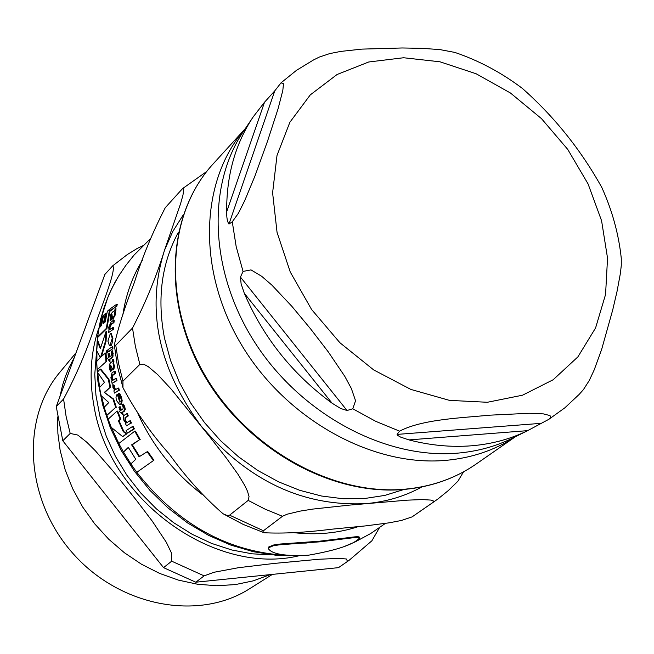 <?xml version="1.0" encoding="UTF-8"?>
<svg xmlns="http://www.w3.org/2000/svg" width="654" height="654" viewBox="0 0 654 654"><rect width="100%" height="100%" fill="white"/><g stroke="black" fill="none" stroke-linecap="round" stroke-linejoin="round"><path stroke-width="0.98" d="M274.77 90.857L281.007 82.845L283.493 83.712L282.822 90.432L278.073 108.768L267.576 141.043L254.913 176.114L244.743 200.565L238.44 213.212L232.276 221.804L228.965 224.06C227.388 221.992 226.619 217.929 226.668 211.863C226.423 175.395 235.293 143.7 253.278 116.772L264.535 102.204L274.77 90.857L228.965 224.06M240.459 277.092L243.051 271.418L251.013 269.889L261.747 276.34L271.876 285.111L291.88 306.358L310.519 328.782L328.333 351.966L344.83 376.402L351.329 388.451L355.555 400.738L352.784 408.775L347.021 410.499L340.677 408.488L332.093 403.207C292.624 374.276 263.366 337.644 244.31 293.303L241.113 283.828L240.459 277.092L347.021 410.499M397.076 434.403L399.602 431.158C422.598 419.01 463.375 417.873 488.971 415.216L529.413 413.279L543.409 413.892L549.981 415.568L550.946 417.129L548.919 419.271L527.655 430.643C510.553 439.047 491.849 444.099 471.542 445.791C451.203 447.393 430.34 445.431 408.938 439.905L400.542 437.068L397.469 435.286L397.076 434.403L541.226 423.334M548.919 419.271L564.819 407.851L579.035 394.534L583.368 389.702L589.27 380.489L594.224 369.829L601.655 349.399L612.724 309.906L617.082 291.218L620.409 273.274L621.284 265.426L621.275 258.314M601.958 187.804L601.803 187.469C580.793 149.717 554.298 116.69 522.333 88.38L521.917 88.061M454.914 52.434L439.668 49.549L421.364 48.331L402.3 47.971L361.924 49.115L340.791 51.404L329.722 53.595L319.356 57.053L313.429 59.996L296.475 70.346L281.007 82.845M404.041 489.454L384.797 495.413L364.384 498.544L343.17 498.757L321.515 496.018L299.826 490.345L278.498 481.81L257.929 470.561L238.514 456.794L220.627 440.747L204.604 422.721L190.739 403.068L179.31 382.149L170.506 360.362L164.489 338.126C156.895 298.6 161.546 263.276 178.444 232.162M115.766 345.279L132.517 328.03C145.973 301.862 156.649 275.906 164.538 250.163L180.61 203.598L182.981 195.055L183.799 188.744L182.204 188.981L165.249 207.719C152.472 232.579 142.18 257.463 134.381 282.389C124.808 306.955 118.121 327.809 114.327 344.952L115.766 345.279L118.513 363.232L122.936 381.168L122.977 387.724C135.231 410.9 150.69 433.054 169.361 454.195C185.744 477.019 203.631 496.868 223.014 513.733L227.191 515.54L229.587 515.172L263.439 530.754L262.826 531.947L264.061 532.732C282.642 533.705 305.009 532.552 331.177 529.258L365.594 525.89L388.991 522.848L401.368 520.486L412.053 516.905L437.861 499.035L448.292 490.582L457.882 481.246L463.539 471.845M412.102 516.873L432.776 502.607L433.373 500.964L430.896 500.081L422.451 499.566L407.107 500.171L349.432 505.117L312.579 509.114L300.031 511.134L287.098 514.224L282.479 516.276L263.439 530.754M229.587 515.172L248.177 500.4L249.043 496.59L247.482 491.219L244.759 485.472L238.13 474.485L226.341 458.037L209.321 436.267L171.127 389.056L157.835 374.742L148.286 366.665L143.561 364.139L139.866 364.384L122.936 381.168M268.99 547.578L268.532 548.902C272.407 554.265 285.733 556.358 308.5 555.197C337.137 550.153 354.206 544.365 359.7 537.817L355.253 537.49L319.994 541.814L279.479 544.807L273.315 545.779L268.99 547.578M112.594 312.015L110.984 314.1L110.117 317.255L110.076 320.574L110.967 319.953L110.837 316.904L111.948 314.353L112.594 318.972L114.36 315.432L115.325 308.778L114.45 310.773L112.594 312.015M119.02 393.324L118.17 393.863L119.911 397.567L119.715 402.071L117.279 394.207L116.265 395.474L115.987 397.746L116.526 400.55L119.707 404.573L120.925 403.78L121.456 400.011L119.02 393.324L119.674 393.283L121.513 397.346L122.167 400.608L121.66 403.6L120.034 404.499M110.526 362.749L109.275 364.809L109.3 367.957L110.362 371.284L111.245 370.679L110.06 367.622L110.551 365.087L112.905 369.739L113.837 366.232L112.701 359.561L112.169 359.904L112.341 361.548L110.526 362.749M110.281 333.687L107.91 341.118L109.447 345.868L109.978 345.664L112.235 338.29L110.804 333.483L110.281 333.687M108.114 419.198L111.286 427.373L122.674 436.635L126.377 433.774L123.295 431.722L118.374 420.751L120.205 419.369L117.001 411.145L108.114 419.198M153.2 460.269L147.125 451.759L147.845 451.71L153.943 460.212L136.768 472.343L153.943 460.212M147.125 451.759L139.081 456.803L131.609 444.826L139.531 439.75L134.765 431.166L118.799 443.526L123.451 452.028L128.331 447.344L135.762 459.296L130.849 463.923L136.768 472.343M123.451 452.028L128.527 447.688M131.609 444.826L132.288 444.777L139.384 456.165M139.531 439.75L132.288 444.777M134.765 431.166L135.46 431.117L140.234 439.692M118.374 420.751L119.02 420.702L123.958 431.673L127.04 433.725L122.674 436.635M120.205 419.369L120.859 419.328L119.02 420.702M123.295 431.722L123.958 431.673M117.001 411.145L117.646 411.104L120.859 419.328M126.377 433.774L127.04 433.725M97.16 369.714L106.545 361.302L97.16 369.714L96.678 361.482L100.25 357.517L96.637 350.569L97.193 340.857L97.847 340.824L100.585 347.928M105.907 361.343L105.417 353.062L106.054 353.021L106.545 361.302M105.417 353.062L100.659 357.125L105.384 341.445L106.038 341.413L101.476 356.365M105.384 341.445L105.973 331.676L106.635 331.643L106.038 341.413M105.973 331.676L100.356 348.762L97.193 340.857M111.123 333.548L112.905 338.257C112.259 343.448 111.507 345.909 110.64 345.631L109.79 345.778M97.569 336.998L106.3 328.431L106.962 328.398L98.231 336.965L97.569 336.998L100.822 318.073L102.212 316.323L102.891 316.291L100.904 326.109M106.3 328.431L109.57 309.399L107.362 311.206L105.237 321.94L103.373 323.607L105.335 313.577L103.545 315.359L101.583 325.381L100.095 327.025L102.212 316.323M109.88 311.01L106.962 328.398M109.57 309.399L110.068 309.375M105.335 313.577L106.013 313.544L104.158 322.896M113.011 363.493L113.665 363.452L114.491 366.191L113.804 369.608L113.305 369.641M110.886 365.382L110.706 367.581L111.891 370.646L110.362 371.284M111.245 370.679L111.891 370.646M112.701 359.561L113.355 359.528L113.919 361.482L113.665 363.452M117.279 394.207L117.933 394.166L120.164 401.409M126.696 413.745L124.17 415.315C123.165 414.971 123.075 416.631 123.892 420.301L125.977 423.252L125.462 423.588L126.5 425.828L130.833 423.113L129.794 420.865L126.639 422.819L124.873 420.547L125.094 417.514L127.62 415.952L126.696 413.745L127.367 413.696L128.29 415.903L125.756 417.465L125.535 420.506L127.023 422.574M130.833 423.113L126.5 425.828M129.794 420.865L130.465 420.824L131.511 423.064M127.62 415.952L128.29 415.903M115.325 308.778L116.028 308.745L115.055 315.4L113.077 318.866M114.442 312.71L115.137 312.669M110.076 320.574L110.967 319.953M112.128 314.901L111.523 316.871L111.646 319.92M109.332 327.392L110.763 324.286L113.273 322.626L113.551 320.411L111.041 322.07L108.744 327.163L108.997 330.123L108.319 332.747L112.57 329.861L112.758 327.597L109.651 329.665L109.332 327.392L110.003 327.36L110.15 329.322M108.319 332.747L112.57 329.861M112.758 327.597L113.436 327.556L113.248 329.829M113.551 320.411L114.237 320.37L113.951 322.594L111.442 324.253L110.003 327.36M113.273 322.626L113.951 322.594M114.507 371.194L112.022 372.813L110.861 377.857L112.104 380.824L111.605 381.168L112.079 383.424L116.968 380.595L116.314 380.636L115.84 378.372L112.75 380.383L111.654 378.102L112.406 375.02L114.891 373.418L114.507 371.194L115.161 371.153L115.545 373.377L113.06 374.979L112.3 378.061L113.167 380.105M114.891 373.418L115.545 373.377M115.84 378.372L116.494 378.331L116.968 380.595M112.079 383.424L116.314 380.636M107.534 358.245L109.406 361.335L109.234 359.381L111.082 358.13L112.382 356.209L112.112 350.838L111.294 351.362L111.744 353.683L111.106 355.776L109.055 357.166L108.834 353.626L108.123 354.125L108.343 357.664L107.534 358.245M112.112 350.838L112.766 350.797L113.036 356.177L111.736 358.09L109.88 359.348L110.052 361.302L109.324 361.392M108.834 353.626L109.488 353.585L109.676 356.732M112.382 356.209L113.036 356.177M109.234 359.381L109.88 359.348M109.406 361.335L110.052 361.302M119.608 406.821L118.889 407.303L120.172 410.826L119.355 411.382L122.502 414.481L121.742 412.543L123.622 411.333L124.636 409.453L122.756 404.115L121.93 404.622L123.148 406.935L122.977 408.995L120.9 410.336L119.608 406.821L120.262 406.772L121.44 409.984M122.756 404.115L123.418 404.066L124.718 406.674L125.306 409.404L124.285 411.284L122.396 412.494L123.165 414.44L122.421 414.538M124.636 409.453L125.306 409.404M121.742 412.543L122.396 412.494M122.502 414.481L123.165 414.44M109.692 311.018L116.036 306.587L116.559 304.363L110.199 308.802L109.692 311.018L110.379 310.985L116.036 306.587M116.559 304.363L117.262 304.331L116.739 306.554M126.083 430.61L127.277 433.013L127.947 432.964L134.372 428.877L133.686 428.926L132.476 426.514L126.083 430.61M132.476 426.514L133.154 426.465L134.372 428.877M127.277 433.013L133.686 428.926M108.016 351.901L112.243 349.048L112.169 346.824L107.943 349.677L108.016 351.901L108.67 351.86L112.243 349.048M112.169 346.824L112.831 346.792L112.905 349.015M118.104 388.092L115.423 389.694L113.87 387.773L113.755 385.345L112.782 384.666L112.938 387.601L114.777 390.25L113.853 390.871L114.442 393.095L119.347 390.274L118.693 390.315L118.104 388.092L118.758 388.051L119.347 390.274M112.782 384.666L114.401 385.304L114.515 387.732L115.75 389.596M113.755 385.345L114.401 385.304M114.442 393.095L118.693 390.315M106.357 351.983L106.839 352.956L106.855 350.291L106.357 351.983M106.954 350.323L107.509 350.25L107.894 351.288L107.297 352.923M97.397 372.175L104.477 382.369L99.506 387.511L101.19 395.727L108.793 402.562L104.199 407.262L106.798 415.454L115.668 407.377L113.036 399.128L104.288 392.367L109.995 387.52L108.286 379.246L100.111 369.109L97.397 372.175M115.668 407.377L106.798 415.454M113.036 399.128L113.682 399.087L116.314 407.336M104.288 392.367L113.682 399.087M109.995 387.52L104.918 392.326M108.286 379.246L108.924 379.206L110.632 387.479M100.111 369.109L100.749 369.069L108.924 379.206M268.532 548.902L268.843 546.899L273.691 544.986L280.198 544.03L319.667 541.193L354.362 536.901L357.836 536.64L359.553 537.155L359.7 537.817M74.392 357.272L68.923 367.883L65.482 376.263L62.637 384.953L59.792 396.962M57.56 416.999L57.895 433.545L60.127 450.254L65.147 469.711L72.659 488.693L82.551 506.825L94.634 523.764L108.662 539.166L124.383 552.736L141.468 564.222L159.601 573.403L178.411 580.114L197.549 584.243L216.646 585.739L235.334 584.594L253.278 580.85L270.159 574.621M56.252 406.584L104.869 274.443L112.717 265.81C116.437 269.538 102.874 302.908 95.451 324.319C87.145 349.849 76.526 374.75 63.577 399.038L56.252 406.584L62.792 440.78L70.191 433.447L77.752 435.049L86.859 442.284L95.361 450.786L112.447 470.414L136.408 500.285L152.382 521.303L166.296 542.248L171.479 553.006L171.675 561.181L163.549 567.639L195.799 582.207L204.13 575.872L213.964 572.275L238.473 567.705L274.394 563.405L318.931 559.252L338.633 558.385L346.309 558.974L347.568 561.385L338.494 567.647L348.942 560.453L371.881 540.801L379.361 527.852M338.494 567.647L195.799 582.207M163.549 567.639L62.792 440.78M76.068 352.71L59.898 372.224C20.626 418.674 25.081 499.296 72.324 552.761C119.151 606.577 198.497 621.545 249.681 588.682L272.424 574.384M112.733 265.802L127.367 254.52L137.193 248.455L142.744 245.822M264.535 102.204L226.668 211.863M244.31 293.303L332.093 403.207M408.938 439.905L527.655 430.643M243.051 271.418L236.176 246.591L232.276 221.804M399.602 431.158L375.837 421.38L352.784 408.775M487.361 402.275L449.47 400.371L410.859 389.424L373.647 369.886L339.916 342.745L311.59 309.497L290.253 271.999L277.051 232.358L272.604 192.799L277.01 155.456L289.869 122.273L310.29 94.879L337.072 74.507L368.717 61.991L403.583 57.748L439.962 61.795L476.145 73.771L510.488 93.031L541.471 118.627L567.729 149.382L588.077 183.929L601.582 220.741L607.541 258.158L605.563 294.472L595.581 327.94L577.891 356.88L553.186 379.745L522.521 395.204L487.361 402.275M405.047 489.184C332.126 495.936 247.523 448.66 204.947 375.29C162.151 301.993 167.122 213.874 213.106 163.958C166.713 214.398 161.84 302.704 204.457 375.78C246.885 448.955 331.169 496.157 404.417 489.421C431.427 486.895 455.356 478.417 476.194 464.013C455.593 478.27 431.877 486.658 405.047 489.184M245.176 128.822C199.96 180.267 196.715 269.898 241.203 344.331C285.487 418.83 371.578 466.858 445.407 460.4C471.599 458.078 494.865 450.222 515.221 436.815M527.852 430.545L512.875 437.976C495.912 446.404 477.355 451.473 457.203 453.181C385.737 459.255 302.483 415.135 256.196 344.56C209.811 274.018 206.018 186.423 243.713 130.996L253.278 116.772M183.284 214.839L172.697 231.63L164.538 250.163C145.899 309.228 158.096 367.826 201.121 425.975C248.25 481.066 303.456 506.932 366.739 503.564C386.849 501.675 405.218 496.133 421.846 486.928M432.776 502.607L434.199 501.634M132.517 328.03L135.345 346.211L139.866 364.384M248.177 500.4L265.107 509.147L282.479 516.276M112.79 320.901L113.224 318.939M322.577 540.923L306.113 543.049L289.174 543.302M109.978 345.664L110.64 345.631M112.235 338.29L112.905 338.257M113.15 369.649L113.804 369.608M113.837 366.232L114.491 366.191M110.06 367.622L110.706 367.581M113.265 361.523L113.919 361.482M120.851 397.387L121.513 397.346M120.369 404.336L121.023 404.295M124.873 420.547L125.535 420.506M125.094 417.514L125.756 417.465M115.227 310.732L115.93 310.699M114.36 315.432L115.055 315.4M110.837 316.904L111.523 316.871M112.84 318.882L113.518 318.841M110.763 324.286L111.442 324.253M112.406 375.02L113.06 374.979M111.654 378.102L112.3 378.061M112.553 353.454L113.216 353.413M111.082 358.13L111.736 358.09M124.047 406.714L124.718 406.674M123.622 411.333L124.285 411.284M113.87 387.773L114.515 387.732M107.24 351.329L107.894 351.288M106.839 352.956L107.485 352.915M150.534 238.604L134.07 255.076L125.748 265.499L118.3 276.568L111.875 288.316L107.771 297.603L101.46 317.247M97.912 336.982L97.52 340.84M96.906 351.239L96.915 361.172M97.381 369.706L97.577 371.946M97.634 372.608L99.653 387.332M101.395 395.948L104.297 407.148M106.913 415.454L108.196 419.108M111.442 427.52L118.84 443.477M123.508 452.02L130.874 463.89M136.817 472.343C178.82 525.661 230.371 553.423 291.471 555.614M345.034 546.204L355.155 541.913M142.335 260.398C132.386 276.544 125.903 294.602 122.887 314.582M137.912 413.606C152.627 445.84 174.16 472.883 202.527 494.718M293.564 532.634C316.389 535.266 337.922 533.28 358.171 526.666M96.334 354.28L94.773 374.415L95.925 395.065L99.8 415.87L106.332 436.431L115.439 456.369L126.933 475.303L140.626 492.871L156.257 508.738L173.523 522.611L192.096 534.244L211.626 543.417L231.745 549.973L252.068 553.815L272.236 554.903M98.811 328.046C90.448 352.817 88.919 379.238 94.217 407.319C109.921 500.989 215.289 576.141 299.164 555.745M63.577 399.038L66.079 416.263L70.191 433.447M171.675 561.181L204.13 575.872M347.568 561.385L348.942 560.453M621.3 258.543C618.758 234.279 612.258 210.588 601.803 187.469M522.333 88.38C501.316 72.537 478.761 60.528 454.677 52.361M245.315 128.609L213.106 163.958M515.442 436.7L476.194 464.013M182.63 188.565L206.713 171.503M223.014 513.733L243.182 524.402L264.061 532.74M122.977 387.724L117.458 366.395L114.319 344.952M109.447 345.868L110.101 345.835M110.804 333.483L111.474 333.45M112.905 369.739L113.551 369.698M119.707 404.573L120.361 404.524M112.594 318.972L113.281 318.939M106.855 350.291L107.509 350.25M106.741 352.988L107.387 352.956M355.179 541.896L370.802 533.46L385.402 523.404M120.066 273.748L114.883 282.454L108.907 294.701L104.043 307.593L101.157 317.631M97.765 335.322L96.302 358.188L97.945 381.527L102.678 404.924L110.412 427.937L121.023 450.14L134.315 471.125L150.036 490.484L167.898 507.864L187.559 522.93L208.651 535.413L230.772 545.076L253.523 551.747L276.47 555.328L299.197 555.745M344.429 546.45L354.934 542.011"/></g></svg>
